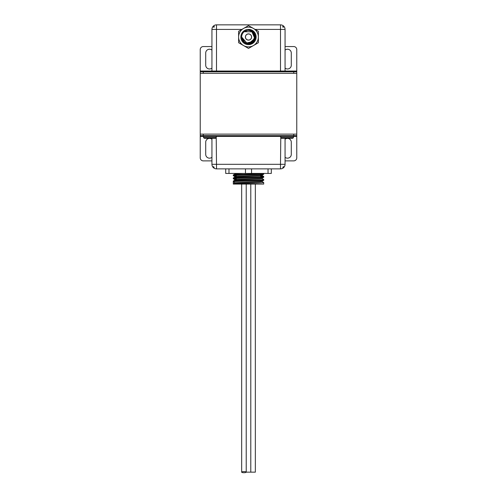 <?xml version="1.0" encoding="UTF-8"?>
<svg xmlns="http://www.w3.org/2000/svg" width="497" height="497" viewBox="0 0 497 497"><rect width="100%" height="100%" fill="white"/><g stroke="black" fill="none" stroke-linecap="round" stroke-linejoin="round"><path stroke-width="0.75" d="M296.765 134.122L200.235 134.122L200.235 73.314L296.765 73.314L296.765 135.644L200.235 135.644L200.235 134.122M203.503 137.539L216.27 137.539L215.512 138.303L204.261 138.303L203.503 137.539L203.503 136.402L204.261 135.644L203.503 136.402L200.235 136.402L200.235 135.644M216.27 137.539L216.27 136.402L215.512 135.644M214.449 71.792L214.449 71.413L205.329 71.413L205.329 71.792M216.201 136.147L216.499 164.314L211.939 164.314L211.939 138.303L204.261 138.303M280.799 136.147L280.501 164.314L285.061 164.314A4.56 4.56 0 0 1 280.501 168.874L216.499 168.874L216.499 164.314L280.501 164.314L280.501 168.874A4.56 4.56 0 0 0 285.061 164.314L285.061 138.303L292.739 138.303L293.497 137.539L293.497 136.402L292.739 135.644L293.497 136.402L280.73 136.402L281.488 135.644M292.739 138.303L281.488 138.303L280.73 137.539L280.73 136.402L203.503 136.402M291.671 71.792L291.671 71.413L282.551 71.413L282.551 71.792M285.061 46.556L293.727 46.556A3.038 3.038 0 0 1 296.765 49.601L296.765 71.792L200.235 71.792L200.235 49.601A3.038 3.038 0 0 1 203.273 46.556L211.939 46.556M203.273 71.792L203.273 73.314L293.727 73.314L293.727 71.792M200.235 71.792L200.235 73.314M296.765 71.792L296.765 73.314M200.235 71.034L211.939 71.034L211.939 29.41A4.56 4.56 0 0 1 216.499 24.85L280.501 24.85A4.56 4.56 0 0 1 285.061 29.41L285.061 71.034L296.765 71.034M213.462 27.13A0.758 0.758 0 0 1 214.219 26.372L214.219 27.13L213.462 27.13A0.758 0.758 0 0 1 214.219 26.372M282.781 26.372A0.758 0.758 0 0 1 283.538 27.13A0.758 0.758 0 0 0 282.781 26.372L282.781 27.13L283.538 27.13M285.16 71.413A0.758 0.758 0 0 1 285.061 71.034A0.758 0.758 0 0 0 285.16 71.413A0.758 0.758 0 0 1 285.061 71.034L280.501 71.034L280.501 29.41L255.098 29.41M211.939 71.034A0.758 0.758 0 0 1 211.84 71.413A0.758 0.758 0 0 0 211.939 71.034L280.501 71.034L280.501 71.792M211.939 68.101A3.802 3.802 0 0 1 205.708 65.182L205.708 53.017A3.802 3.802 0 0 1 211.939 50.098M285.061 50.098A3.802 3.802 0 0 1 291.292 53.017L291.292 65.182A3.802 3.802 0 0 1 285.061 68.101M260.67 181.448L260.67 180.585M262.062 178.181L262.062 178.566L259.477 178.87L234.975 180.057L233.304 181.032L233.304 181.796L234.951 182.747L259.477 181.529L262.037 181.256L263.708 180.274C264.652 180.784 232.366 181.287 233.304 181.796L233.304 184.076C232.366 183.567 264.652 183.064 263.708 182.554L263.708 184.076L233.304 184.076L234.975 183.095L259.477 181.908L262.062 181.604L262.062 181.225L260.67 181.001M263.708 180.274L263.69 179.485L262.037 178.535M233.304 181.032C232.366 180.529 264.652 180.02 263.708 179.516M236.348 179.063L233.304 178.752C232.366 178.249 264.652 177.74 263.708 177.236L263.69 176.447L260.67 176.162M234.951 180.082L234.951 179.703L237.541 179.398L259.477 178.485L262.037 178.212L263.708 177.236M233.304 178.752L233.304 177.994L234.975 177.013L259.477 175.826L262.062 175.522L262.062 175.143L260.67 174.919M233.304 177.994C232.366 177.485 264.652 176.982 263.708 176.472M236.348 176.025L233.304 175.714C232.366 175.205 264.652 174.702 263.708 174.192L263.708 173.434C264.652 173.938 232.366 174.447 233.304 174.956L234.975 173.975L243.3 173.434M234.951 177.044L234.951 176.665L237.541 176.36L259.477 175.447L262.037 175.174L263.708 174.192M233.304 175.714L233.304 174.956M263.708 182.554L262.037 181.573M285.061 139.29A3.802 3.802 0 0 1 291.292 142.21L291.292 154.368A3.802 3.802 0 0 1 285.061 157.288M211.939 157.288A3.802 3.802 0 0 1 205.708 154.368L205.708 142.21A3.802 3.802 0 0 1 211.939 139.29M211.939 160.879L203.273 160.879A3.038 3.038 0 0 1 200.235 157.835L200.235 136.402M296.765 135.644L296.765 136.402L293.497 136.402M285.061 160.879L293.727 160.879A3.038 3.038 0 0 0 296.765 157.835L296.765 136.402M293.727 135.644L293.727 134.122L203.273 134.122L203.273 135.644M283.538 166.594L282.781 167.352M213.462 166.594L214.219 167.352M234.951 182.747L233.397 184.02M261.037 181.411L260.67 181.38M234.951 174.006L234.951 173.621L235.976 173.434M211.939 164.314A4.56 4.56 0 0 0 216.499 168.874A4.56 4.56 0 0 1 211.939 164.314M248.5 33.97A3.038 3.038 0 0 0 245.462 37.014A3.038 3.038 0 0 0 248.5 40.052A3.038 3.038 0 0 0 251.538 37.014A3.038 3.038 0 0 0 248.5 33.97M248.5 43.854L245.077 42.935L241.66 37.089L245.077 42.935L248.5 43.854L245.077 42.935L241.66 37.089L245.077 42.935L248.5 43.854L245.077 42.935L241.66 37.089L245.077 42.935L248.5 43.854L245.077 42.935L241.66 37.089L245.077 42.935L248.5 43.854L245.077 42.935L241.66 37.089L245.077 42.935L248.5 43.854A6.84 6.84 0 0 0 255.34 37.014A6.84 6.84 0 0 0 248.5 30.168C257.328 29.745 257.328 44.276 248.5 43.854C257.328 44.276 257.328 29.745 248.5 30.168C257.328 29.745 257.328 44.276 248.5 43.854C257.328 44.276 257.328 29.745 248.5 30.168C257.328 29.745 257.328 44.276 248.5 43.854C257.328 44.276 257.328 29.745 248.5 30.168C257.328 29.745 257.328 44.276 248.5 43.854C257.328 44.276 257.328 29.745 248.5 30.168C257.328 29.745 257.328 44.276 248.5 43.854C257.328 44.276 257.328 29.745 248.5 30.168L244.189 31.702A6.84 6.84 0 0 0 241.66 37.008L241.66 37.014A6.84 6.84 0 0 0 248.5 43.854C257.328 44.276 257.328 29.745 248.5 30.168L244.189 31.702L248.5 30.168L244.189 31.702L248.5 30.168L244.189 31.702L248.5 30.168L244.189 31.702L252.47 31.845L254.793 35.511L254.309 39.835L251.32 42.835L247.115 43.376L241.66 37.064M241.66 37.008L241.747 37.318C242.045 43.835 251.929 45.761 254.334 39.611C257.278 33.628 249.277 27.733 244.189 31.702M271.312 168.874L271.312 173.434L225.706 173.434L225.706 168.874M251.55 173.434L251.55 168.874M245.468 173.434L245.468 168.874M268.038 173.434L268.038 168.874M228.98 173.434L228.98 168.874M248.5 29.373A7.641 7.641 0 0 0 240.859 37.014A7.641 7.641 0 0 0 248.5 44.649A7.641 7.641 0 0 0 256.141 37.014A7.641 7.641 0 0 0 248.5 29.373M248.5 46.892A9.884 9.884 0 0 0 253.439 45.569L258.384 42.717L258.384 31.305L248.5 25.602L238.616 31.305L238.616 42.717L248.5 48.42L253.439 45.569A9.884 9.884 0 0 0 253.439 28.453A9.884 9.884 0 0 0 238.616 37.014A9.884 9.884 0 0 0 248.5 46.892M255.346 184.076L255.346 472.15L246.226 472.15A2.28 0.553 180 0 0 243.946 471.597A2.28 0.553 180 0 0 241.666 472.15A2.28 0.553 180 0 0 243.946 472.703A2.28 0.553 180 0 0 246.226 472.15L250.786 472.15L250.786 184.076M241.666 179.2L241.666 179.579M241.666 184.076L241.666 472.15M246.226 184.076L246.226 472.15M280.73 137.539L293.497 137.539M241.902 29.41L216.499 29.41L216.499 71.792M211.939 29.41L216.499 29.41L216.499 24.85M280.501 24.85L280.501 29.41L285.061 29.41M248.5 33.895A3.119 3.119 0 0 1 251.619 37.014A3.119 3.119 0 0 1 248.5 40.127A3.119 3.119 0 0 1 245.381 37.014A3.119 3.119 0 0 1 248.5 33.895M234.975 179.734L233.329 178.777M234.975 176.69L233.329 175.739M234.951 173.639L234.596 173.434M263.69 176.447L262.037 175.497M254.961 37.014L251.774 31.441L254.806 38.406L251.569 42.699L246.239 43.065L250.401 43.183L253.781 40.735L254.812 35.629L251.768 31.441L254.893 36.076L253.209 41.437L246.239 43.065L252.128 42.357L254.955 36.778L251.768 31.441L254.955 37.213L251.383 42.792L246.232 43.059L248.966 43.456L254.793 38.48L251.774 31.441L254.663 35.07L254.377 39.692L251.078 42.935L246.226 43.059L250.631 43.109L254.023 40.363L254.893 36.076L252.824 32.212L251.755 31.429M246.257 43.071L251.215 42.872L254.532 39.319M254.309 39.835L254.309 39.835C254.526 41.767 247.463 45.848 243.741 41.58L241.66 37.089"/></g></svg>
